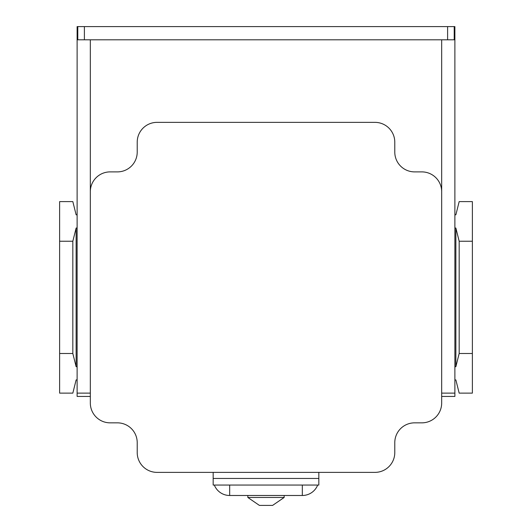 <?xml version="1.0" encoding="UTF-8"?>
<svg xmlns="http://www.w3.org/2000/svg" width="532" height="532" viewBox="0 0 532 532"><rect width="100%" height="100%" fill="white"/><g stroke="black" fill="none" stroke-linecap="round" stroke-linejoin="round"><path stroke-width="0.8" d="M229.678 485.058L229.678 495.492L302.322 495.492A16.512 16.512 0 0 0 317.677 485.058A16.512 16.512 0 0 1 302.322 495.492L229.678 495.492A16.512 16.512 0 0 1 214.323 485.058M284.161 497.473L247.839 497.473L259.397 505.4L272.603 505.4L284.161 497.473L284.161 495.492M247.839 497.473L247.839 495.492M318.834 485.058L213.166 485.058L213.166 478.454L318.834 478.454L318.834 485.058M318.834 472.376L318.834 478.454M213.166 472.376L213.166 478.454M374.967 472.376A19.81 19.81 0 0 0 394.784 452.566L394.784 442.664A19.81 19.81 0 0 1 414.594 422.847L421.856 422.847A19.81 19.81 0 0 0 441.673 403.037L441.673 191.706A19.81 19.81 0 0 0 421.856 171.889L414.594 171.889A19.81 19.81 0 0 1 394.784 152.079L394.784 142.17A19.81 19.81 0 0 0 374.967 122.36L157.033 122.36A19.81 19.81 0 0 0 137.216 142.17L137.216 152.079A19.81 19.81 0 0 1 117.406 171.889L110.144 171.889A19.81 19.81 0 0 0 90.327 191.706L90.327 403.037A19.81 19.81 0 0 0 110.144 422.847L117.406 422.847A19.81 19.81 0 0 1 137.216 442.664L137.216 452.566A19.81 19.81 0 0 0 157.033 472.376L374.967 472.376M441.673 39.807L441.673 191.706M90.327 396.433L77.12 396.433L77.12 26.6L77.785 26.6L77.785 39.807L454.215 39.807L454.215 26.6L454.88 26.6L454.88 393.128L441.673 393.128M454.215 26.6L77.785 26.6M77.12 214.815L76.129 214.815L72.831 201.608L59.624 201.608L59.624 393.128L72.831 393.128L76.129 379.921L77.12 379.921M77.12 366.714L76.129 366.714L72.831 353.507L72.831 241.235L59.624 241.235M72.831 241.235L76.129 228.029L77.12 228.029M76.129 366.714L76.129 228.029M72.831 353.507L59.624 353.507M77.12 393.128L90.327 393.128M90.327 39.807L90.327 191.706M454.88 393.128L454.88 396.433L441.673 396.433M454.88 228.029L455.871 228.029L459.169 241.235L472.376 241.235L472.376 201.608L459.169 201.608L455.871 214.815L454.88 214.815M454.88 379.921L455.871 379.921L459.169 393.128L472.376 393.128L472.376 353.507L459.169 353.507L455.871 366.714L454.88 366.714M455.871 366.714L455.871 228.029M459.169 353.507L459.169 241.235M472.376 241.235L472.376 353.507M302.322 495.492L302.322 485.058M84.389 39.807L84.389 26.6M447.612 39.807L447.612 26.6"/></g></svg>
